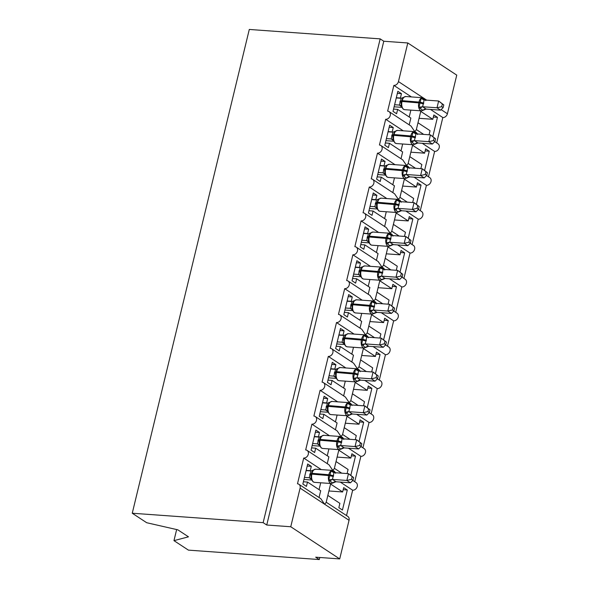 <?xml version="1.0" encoding="UTF-8"?>
<svg xmlns="http://www.w3.org/2000/svg" width="589" height="589" viewBox="0 0 589 589"><rect width="100%" height="100%" fill="white"/><g stroke="black" fill="none" stroke-linecap="round" stroke-linejoin="round"><path stroke-width="0.88" d="M176.648 529.555L173.969 540.643L188.406 550.126L319.29 559.55L319.79 557.481M340.265 482.074L352.656 490.217L346.523 515.581M330.591 484.04L342.643 491.962L343.696 487.626L347.289 489.989L342.437 510.045L338.844 507.681L339.89 503.345L327.837 495.423M328.912 490.976L342.643 491.962M411.431 96.935L393.864 85.39L387.636 111.137A4.314 3.453 123.3 0 1 389.02 111.601A4.314 3.453 123.3 0 1 389.97 116.305A4.314 3.453 123.3 0 1 385.67 119.272L379.441 145.019A4.314 3.453 123.3 0 1 380.825 145.483A4.314 3.453 123.3 0 1 381.775 150.188A4.314 3.453 123.3 0 1 377.475 153.147L371.247 178.901A4.314 3.453 123.3 0 1 372.631 179.358A4.314 3.453 123.3 0 1 373.581 184.062A4.314 3.453 123.3 0 1 369.281 187.03L363.052 212.776A4.314 3.453 123.3 0 1 364.436 213.24A4.314 3.453 123.3 0 1 365.386 217.945A4.314 3.453 123.3 0 1 361.079 220.904L354.85 246.658A4.314 3.453 123.3 0 1 356.235 247.115A4.314 3.453 123.3 0 1 357.184 251.82A4.314 3.453 123.3 0 1 352.885 254.787L346.656 280.533A4.314 3.453 123.3 0 1 348.04 280.997A4.314 3.453 123.3 0 1 348.99 285.702A4.314 3.453 123.3 0 1 344.69 288.662L338.461 314.416A4.314 3.453 123.3 0 1 339.846 314.872A4.314 3.453 123.3 0 1 340.795 319.577A4.314 3.453 123.3 0 1 336.496 322.544L330.267 348.29A4.314 3.453 123.3 0 1 331.651 348.754A4.314 3.453 123.3 0 1 332.601 353.459A4.314 3.453 123.3 0 1 328.301 356.419L322.065 382.173A4.314 3.453 123.3 0 1 323.457 382.629A4.314 3.453 123.3 0 1 324.399 387.334A4.314 3.453 123.3 0 1 320.099 390.301L313.871 416.048A4.314 3.453 123.3 0 1 315.255 416.511A4.314 3.453 123.3 0 1 316.205 421.216A4.314 3.453 123.3 0 1 311.905 424.176L305.676 449.93A4.314 3.453 123.3 0 1 307.06 450.386L328.993 464.795L332.77 470.331L334.294 468.726L338.918 449.621M307.06 450.386A4.314 3.453 123.3 0 1 308.01 455.091A4.314 3.453 123.3 0 1 303.71 458.058L321.27 469.595M303.71 458.058L297.482 483.805A4.314 3.453 123.3 0 1 298.866 484.268L320.799 498.677L324.576 504.213L326.1 502.601L330.716 483.503M298.866 484.268A4.314 3.453 123.3 0 1 300.103 488.126L349.049 520.293A4.314 3.453 123.3 0 0 347.819 516.428L326.188 502.218M348.46 448.2L360.858 456.342L354.718 481.699M338.785 450.165L350.838 458.087L351.891 453.751L355.491 456.114L350.86 475.235M347.09 473.571L348.084 469.47L336.032 461.548M337.107 457.093L350.838 458.087M315.255 416.511L337.188 430.92L340.965 436.456L342.489 434.844L347.112 415.746M311.905 424.176L329.472 435.72M356.662 414.317L369.053 422.46L362.92 447.824M346.98 416.283L359.04 424.205L360.085 419.869L363.685 422.232L359.062 441.352M355.292 439.689L356.279 435.588L344.226 427.666M345.301 423.219L359.04 424.205M323.457 382.629L345.39 397.038L349.159 402.574L350.683 400.969L355.307 381.863M320.099 390.301L337.666 401.838M364.856 380.442L377.247 388.585L371.114 413.942M355.174 382.408L367.234 390.33L368.28 385.994L371.88 388.357L367.256 407.478M363.487 405.814L364.481 401.713L352.421 393.791M353.496 389.336L367.234 390.33M331.651 348.754L353.584 363.163L357.361 368.699L358.878 367.087L363.501 347.989M328.301 356.419L345.861 367.963M373.051 346.56L385.442 354.703L379.309 380.067M363.369 348.526L375.429 356.448L376.474 352.112L380.074 354.475L375.451 373.595M371.681 371.931L372.675 367.83L360.615 359.908M361.698 355.462L375.429 356.448M339.846 314.872L361.779 329.28L365.555 334.817L367.08 333.212L371.696 314.106M336.496 322.544L354.055 334.081M381.245 312.685L393.643 320.828L387.503 346.185M371.571 314.651L383.623 322.573L384.676 318.237L388.276 320.6L383.645 339.72M379.876 338.057L380.869 333.956L368.817 326.034M369.892 321.579L383.623 322.573M348.04 280.997L369.973 295.406L373.75 300.942L375.274 299.33L379.898 280.231M344.69 288.662L362.257 300.206M389.447 278.803L401.838 286.946L395.705 312.31M379.765 280.769L391.818 288.691L392.87 284.354L396.471 286.718L391.84 305.838M388.077 304.174L389.064 300.073L377.012 292.151M378.086 287.704L391.818 288.691M356.235 247.115L378.175 261.523L381.944 267.06L383.468 265.455L388.092 246.349M352.885 254.787L370.452 266.324M397.641 244.928L410.032 253.071L403.899 278.428M387.96 246.894L400.019 254.816L401.065 250.48L404.665 252.843L400.041 271.963M396.272 270.299L397.266 266.199L385.206 258.276M386.281 253.822L400.019 254.816M364.436 213.24L386.369 227.648L390.146 233.185L391.663 231.573L396.287 212.474M361.079 220.904L378.646 232.449M405.836 211.046L418.227 219.189L412.094 244.553M396.154 213.012L408.214 220.934L409.259 216.597L412.86 218.961L408.236 238.081M404.466 236.417L405.46 232.316L393.4 224.394M394.483 219.947L408.214 220.934M372.631 179.358L394.564 193.766L398.341 199.303L399.865 197.698L404.481 178.592M369.281 187.03L386.84 198.567M414.03 177.171L426.421 185.314L420.288 210.671M404.356 179.137L416.408 187.059L417.461 182.723L421.054 185.086L416.43 204.206M412.661 202.542L413.655 198.441L401.602 190.519M402.677 186.065L416.408 187.059M380.825 145.483L402.758 159.891L406.535 165.428L408.059 163.816L412.675 144.717M377.475 153.147L395.035 164.692M422.225 143.289L434.623 151.432L428.483 176.796M412.55 145.255L424.603 153.177L425.656 148.84L429.256 151.204L424.625 170.324M420.855 168.66L421.849 164.559L409.797 156.637M410.872 152.19L424.603 153.177M389.02 111.601L410.953 126.009L414.73 131.546L416.254 129.941L420.877 110.835M385.67 119.272L403.237 130.81M319.047 497.528L320.688 490.733L307.495 482.06L306.449 486.396L302.849 484.033L307.701 463.977L311.301 466.341L307.2 466.046M310.661 470.942L310.248 470.677L311.301 466.341M310.248 470.677L306.147 470.383M327.241 463.646L328.883 456.85L315.689 448.185L314.644 452.521L311.044 450.158L315.895 430.095L319.496 432.466L315.395 432.171M318.855 437.067L318.443 436.802L319.496 432.466M318.443 436.802L314.349 436.508M335.435 429.771L337.085 422.976L323.891 414.303L322.838 418.639L319.238 416.276L324.09 396.22L327.69 398.584L323.589 398.289M327.05 403.185L326.645 402.92L327.69 398.584M326.645 402.92L322.544 402.626M343.637 395.889L345.279 389.093L332.086 380.428L331.033 384.764L327.44 382.401L332.292 362.338L335.885 364.709L331.791 364.414M335.244 369.31L334.839 369.045L335.885 364.709M334.839 369.045L330.738 368.751M351.832 362.014L353.474 355.219L340.28 346.546L339.235 350.882L335.634 348.519L340.486 328.463L344.086 330.827L339.986 330.532M343.439 335.428L343.034 335.163L344.086 330.827M343.034 335.163L338.933 334.869M360.026 328.132L361.668 321.336L348.474 312.671L347.429 317.007L343.829 314.644L348.681 294.581L352.281 296.952L348.18 296.657M351.64 301.553L351.228 301.288L352.281 296.952M351.228 301.288L347.127 300.994M368.221 294.257L369.87 287.461L356.676 278.788L355.623 283.125L352.023 280.762L356.875 260.706L360.475 263.069L356.374 262.775M359.835 267.671L359.43 267.406L360.475 263.069M359.43 267.406L355.329 267.111M376.423 260.375L378.064 253.579L364.871 244.914L363.818 249.25L360.218 246.887L365.07 226.824L368.67 229.195L364.569 228.9M368.029 233.796L367.624 233.531L368.67 229.195M367.624 233.531L363.523 233.237M384.617 226.5L386.259 219.704L373.065 211.031L372.012 215.368L368.419 213.004L373.271 192.949L376.872 195.312L372.771 195.018M376.224 199.914L375.819 199.649L376.872 195.312M375.819 199.649L371.718 199.354M392.811 192.618L394.453 185.822L381.26 177.156L380.214 181.493L376.614 179.13L381.466 159.067L385.066 161.438L380.965 161.143M384.418 166.039L384.013 165.774L385.066 161.438M384.013 165.774L379.912 165.48M401.006 158.743L402.648 151.947L389.454 143.274L388.409 147.611L384.808 145.247L389.66 125.192L393.261 127.555L389.16 127.261M392.62 132.157L392.208 131.892L393.261 127.555M392.208 131.892L388.114 131.597M430.426 109.414L442.818 117.557L436.685 142.913M420.745 111.38L432.805 119.302L433.85 114.965L437.45 117.329L432.827 136.449M429.057 134.785L430.044 130.684L417.991 122.762M419.066 118.308L432.805 119.302M393.864 85.39A4.314 3.453 -56.7 0 0 398.451 81.584L407.794 42.968L383.778 41.237L380.177 38.874L249.294 29.45L132.253 513.233L263.143 522.657L380.177 38.874M409.2 124.861L410.85 118.065L397.656 109.399L396.603 113.736L393.003 111.373L397.855 91.31L401.455 93.68L397.354 93.386M400.814 98.282L400.41 98.017L401.455 93.68M400.41 98.017L396.309 97.722M319.29 559.55L315.689 557.187L339.706 558.917L290.752 526.75L266.743 525.02L383.778 41.237M290.752 526.75L300.103 488.126M352.818 480.447L356.014 482.546A4.314 3.453 123.3 0 1 356.963 487.258A4.314 3.453 123.3 0 1 352.656 490.217M339.706 558.917L349.049 520.293M442.818 117.557A4.314 3.453 -56.7 0 0 447.404 113.751L456.747 75.127L407.794 42.968M434.778 141.662L437.973 143.76A4.314 3.453 123.3 0 1 438.923 148.472A4.314 3.453 123.3 0 1 434.623 151.432M426.583 175.544L429.779 177.642A4.314 3.453 123.3 0 1 430.728 182.347A4.314 3.453 123.3 0 1 426.421 185.314M418.381 209.419L421.584 211.517A4.314 3.453 123.3 0 1 422.527 216.229A4.314 3.453 123.3 0 1 418.227 219.189M410.187 243.301L413.382 245.399A4.314 3.453 123.3 0 1 414.332 250.104A4.314 3.453 123.3 0 1 410.032 253.071M401.992 277.176L405.188 279.274A4.314 3.453 123.3 0 1 406.138 283.986A4.314 3.453 123.3 0 1 401.838 286.946M393.798 311.058L396.993 313.157A4.314 3.453 123.3 0 1 397.943 317.861A4.314 3.453 123.3 0 1 393.643 320.828M385.596 344.933L388.799 347.031A4.314 3.453 123.3 0 1 389.749 351.743A4.314 3.453 123.3 0 1 385.442 354.703M377.402 378.815L380.597 380.914A4.314 3.453 123.3 0 1 381.547 385.618A4.314 3.453 123.3 0 1 377.247 388.585M369.207 412.69L372.403 414.789A4.314 3.453 123.3 0 1 373.352 419.501A4.314 3.453 123.3 0 1 369.053 422.46M361.013 446.572L364.208 448.671A4.314 3.453 123.3 0 1 365.158 453.375A4.314 3.453 123.3 0 1 360.858 456.342M307.495 482.06L303.394 481.765M315.689 448.185L311.596 447.89M323.891 414.303L319.79 414.008M332.086 380.428L327.985 380.133M340.28 346.546L336.179 346.251M348.474 312.671L344.374 312.376M356.676 278.788L352.575 278.494M364.871 244.914L360.77 244.619M373.065 211.031L368.964 210.737M381.26 177.156L377.159 176.862M389.454 143.274L385.361 142.98M173.969 540.643L188.473 536.822L177.819 529.828L146.69 522.723L132.253 513.233M397.656 109.399L393.555 109.105M266.743 525.02L263.143 522.657M437.45 117.329L433.349 117.034M429.256 151.204L425.155 150.909M421.054 185.086L416.96 184.791M412.86 218.961L408.759 218.666M404.665 252.843L400.564 252.548M396.471 286.718L392.37 286.423M388.276 320.6L384.175 320.306M380.074 354.475L375.973 354.18M371.88 388.357L367.779 388.063M363.685 422.232L359.584 421.938M355.491 456.114L351.39 455.82M347.289 489.989L343.196 489.695M401.072 103.657L401.345 101.602L402.022 101.47A6.184 3.379 94.1 0 0 403.708 109.333A6.184 3.379 94.1 0 0 404.672 109.672L421.481 110.879A6.184 3.379 -85.9 0 1 420.517 110.541A6.184 3.379 -85.9 0 1 418.831 102.685L419.029 101.868A6.184 3.379 -85.9 0 1 422.571 97.737L405.755 96.522A6.184 3.379 94.1 0 0 402.221 100.66L401.543 100.793L401.345 101.602L401.072 103.657L401.661 107.095L401.197 106.153A3.166 2.938 -37.3 0 0 399.401 105.092L401.138 98.304L396.25 97.951M443.134 107.625L443.789 104.916L442.346 103.973L441.691 106.683L443.134 107.625L440.601 110.143L426.105 109.105L423.189 110.224L421.864 109.731L418.956 107.22L421.069 98.473L424.529 99.099M440.601 110.143L437.001 107.78L422.615 106.742L426.215 109.112M441.691 106.683L437.001 107.78L438.636 101.006L424.146 99.961L422.615 106.742M442.346 103.973L438.636 101.006L443.789 104.916M394.107 106.8L401.757 107.345M401.477 106.653L399.401 105.092M394.608 104.732L399.386 105.07M404.054 97.185L402.736 98.12L401.374 101.558M401.676 105.976L399.497 105.085M401.138 98.304L405.755 96.522M418.956 107.22L422.504 106.742M421.069 98.473L424.146 99.961M392.878 137.473L393.15 135.485L393.827 135.352A6.184 3.379 94.1 0 0 395.514 143.208A6.184 3.379 94.1 0 0 396.478 143.554L413.287 144.761A6.184 3.379 -85.9 0 1 412.322 144.423A6.184 3.379 -85.9 0 1 410.636 136.56L410.835 135.75A6.184 3.379 -85.9 0 1 414.376 131.612L397.56 130.405A6.184 3.379 94.1 0 0 394.026 134.535L393.342 134.675L392.878 137.517L393.319 140.653M434.94 141.507L435.588 138.798L434.152 137.855L433.497 140.557L434.94 141.507L432.4 144.025L417.91 142.98L414.987 144.099L413.662 143.613L410.761 141.095L412.874 132.356L416.335 132.981M432.4 144.025L428.807 141.662L414.42 140.624L418.021 142.987A3.166 2.938 -37.3 0 0 414.987 144.099M433.497 140.557L428.807 141.662L430.441 134.881L415.952 133.836L414.42 140.624M434.152 137.855L430.441 134.881L435.588 138.798M388.055 131.833L392.937 132.179L395.594 131.111L394.542 131.995L393.172 135.441M385.913 140.675L393.555 141.227M393.283 140.535L391.192 138.952L392.937 132.179M386.413 138.606L391.192 138.952A3.166 2.938 -37.3 0 1 392.996 140.035A3.166 2.938 -37.3 0 0 392.996 140.035L395.05 143.061L396.478 143.554M395.86 131.067L397.56 130.405M393.481 139.851L391.302 138.96M410.761 141.095L414.31 140.616M412.874 132.356L415.952 133.836M384.683 171.347L384.956 169.36L385.633 169.227A6.184 3.379 94.1 0 0 387.319 177.09A6.184 3.379 94.1 0 0 388.284 177.429L405.092 178.636A6.184 3.379 -85.9 0 1 404.128 178.298A6.184 3.379 -85.9 0 1 402.442 170.442L402.64 169.625A6.184 3.379 -85.9 0 1 406.174 165.494L389.366 164.279A6.184 3.379 94.1 0 0 385.824 168.417L385.147 168.55L384.956 169.36L384.683 171.414L385.265 174.852L384.801 173.91A3.166 2.938 -37.3 0 0 383.012 172.849L384.742 166.061L379.861 165.708M426.738 175.382L427.393 172.673L425.957 171.73L425.302 174.44L426.738 175.382L424.205 177.9L409.716 176.862L406.793 177.981L405.468 177.488L402.559 174.977L404.68 166.231L408.133 166.856M424.205 177.9L420.605 175.537L406.226 174.499L409.826 176.869M425.302 174.44L420.605 175.537L422.247 168.763L407.757 167.718L406.226 174.499M425.957 171.73L422.247 168.763L427.393 172.673M377.718 174.558L385.361 175.11M385.081 174.41L383.012 172.849L378.219 172.489M387.665 164.942L386.332 165.884L384.978 169.315M385.28 173.733L383.1 172.842M384.742 166.061L389.366 164.279M402.559 174.977L406.115 174.499M404.68 166.231L407.757 167.718M376.481 205.296L376.754 203.242L377.431 203.109A6.184 3.379 94.1 0 0 379.117 210.965A6.184 3.379 94.1 0 0 380.082 211.311L396.898 212.519A6.184 3.379 -85.9 0 1 395.933 212.18A6.184 3.379 -85.9 0 1 394.247 204.317L394.439 203.507A6.184 3.379 -85.9 0 1 397.98 199.369L381.171 198.162A6.184 3.379 94.1 0 0 377.63 202.292L376.953 202.432L376.754 203.242L376.481 205.296L377.07 208.727L376.607 207.792A3.166 2.938 -37.3 0 0 374.81 206.724L376.548 199.936L371.659 199.59M418.543 209.264L419.199 206.555L417.763 205.613L417.108 208.315L418.543 209.264L416.011 211.782L401.521 210.737L398.598 211.856L397.273 211.37L394.365 208.852L396.478 200.113L399.938 200.739M416.011 211.782L412.41 209.419L398.031 208.381L401.624 210.744M417.108 208.315L412.41 209.419L414.052 202.638L399.563 201.593L398.031 208.381M417.763 205.613L414.052 202.638L419.199 206.555M369.524 208.432L377.166 208.985M376.886 208.292L374.81 206.724M370.025 206.364L374.803 206.71M379.471 198.824L378.145 199.752L376.783 203.198M377.085 207.608L374.906 206.717M376.548 199.936L378.705 199.045M394.365 208.852L397.921 208.373M396.478 200.113L399.563 201.593M368.294 239.105L368.559 237.117L369.237 236.984A6.184 3.379 94.1 0 0 370.923 244.847A6.184 3.379 94.1 0 0 371.887 245.186L388.703 246.393A6.184 3.379 -85.9 0 1 387.731 246.055A6.184 3.379 -85.9 0 1 386.045 238.199L386.244 237.382A6.184 3.379 -85.9 0 1 389.785 233.251L372.977 232.037A6.184 3.379 94.1 0 0 369.436 236.174L368.758 236.307L368.559 237.117L368.287 239.171L368.876 242.609L368.412 241.667A3.166 2.938 -37.3 0 0 366.616 240.606L368.353 233.818L363.465 233.465M410.349 243.139L411.004 240.43L409.561 239.487L408.913 242.197L410.349 243.139L407.816 245.657L393.319 244.619L390.404 245.738L389.079 245.245L386.17 242.734L388.284 233.988L391.744 234.613M407.816 245.657L404.216 243.294L389.83 242.256L393.43 244.626A3.166 2.938 -37.3 0 0 390.404 245.738M408.913 242.197L404.216 243.294L405.858 236.52L391.361 235.475L389.83 242.256M409.561 239.487L405.858 236.52L411.004 240.43M361.329 242.315L368.972 242.867M368.692 242.167L366.616 240.606M361.83 240.246L366.601 240.584M371.269 232.699L369.951 233.634L368.589 237.072M368.891 241.49L366.711 240.599M368.353 233.818L372.977 232.037M386.17 242.734L389.727 242.256M388.284 233.988L391.361 235.475M360.093 272.987L360.365 270.999L361.042 270.866A6.184 3.379 94.1 0 0 362.728 278.722A6.184 3.379 94.1 0 0 363.693 279.068L380.501 280.276A6.184 3.379 -85.9 0 1 379.537 279.937A6.184 3.379 -85.9 0 1 377.851 272.074L378.05 271.264A6.184 3.379 -85.9 0 1 381.591 267.126L364.775 265.919A6.184 3.379 94.1 0 0 361.241 270.049L360.564 270.189L360.365 270.999L360.093 273.053L360.682 276.484L360.218 275.549A3.166 2.938 -37.3 0 0 358.421 274.481L360.159 267.693L355.27 267.347M402.154 277.021L402.81 274.312L401.367 273.37L400.711 276.072L402.154 277.021L399.622 279.539L385.125 278.494L382.209 279.613L380.884 279.127L377.976 276.609L380.089 267.87L383.549 268.496M399.622 279.539L396.022 277.176L381.635 276.138L385.235 278.501M400.711 276.072L396.022 277.176L397.656 270.395L383.167 269.35L381.635 276.138M401.367 273.37L397.656 270.395L402.81 274.312M353.128 276.189L360.77 276.742M360.497 276.05L358.421 274.481L353.628 274.121M363.074 266.581L361.756 267.509L360.394 270.955M360.696 275.365L358.517 274.474M360.159 267.693L364.775 265.919M377.976 276.609L381.525 276.131M380.089 267.87L383.167 269.35M351.898 306.928L352.17 304.874L352.848 304.741A6.184 3.379 94.1 0 0 354.534 312.604A6.184 3.379 94.1 0 0 355.498 312.943L372.307 314.151A6.184 3.379 -85.9 0 1 371.342 313.812A6.184 3.379 -85.9 0 1 369.656 305.956L369.855 305.139A6.184 3.379 -85.9 0 1 373.389 301.008L356.581 299.794A6.184 3.379 94.1 0 0 353.039 303.931L352.362 304.064L352.17 304.874L351.898 306.928L352.48 310.366L352.023 309.424A3.166 2.938 -37.3 0 0 352.016 309.424A3.166 2.938 -37.3 0 0 350.227 308.364L351.957 301.575L347.076 301.222M393.953 310.896L394.608 308.187L393.172 307.244L392.517 309.954L393.953 310.896L391.42 313.414L376.931 312.376L374.008 313.495L372.682 313.002L369.782 310.491L371.895 301.745L375.355 302.371M391.42 313.414L387.82 311.051L373.441 310.013L377.041 312.384M392.517 309.954L387.82 311.051L389.462 304.277L374.972 303.232L373.441 310.013M393.172 307.244L389.462 304.277L394.608 308.187M344.933 310.072L352.575 310.624M352.303 309.924L350.227 308.364M345.434 308.003L350.212 308.341M354.88 300.456L353.562 301.391L352.193 304.83M352.494 309.247L350.322 308.356M351.957 301.575L356.581 299.794M369.782 310.491L373.33 310.013M371.895 301.745L374.972 303.232M343.704 340.81L343.969 338.756L344.646 338.623A6.184 3.379 94.1 0 0 346.332 346.479A6.184 3.379 94.1 0 0 347.304 346.825L364.112 348.033A6.184 3.379 -85.9 0 1 363.148 347.694A6.184 3.379 -85.9 0 1 361.462 339.831L361.661 339.021A6.184 3.379 -85.9 0 1 365.195 334.883L348.386 333.676A6.184 3.379 94.1 0 0 344.845 337.806L344.167 337.946L343.969 338.756L343.704 340.81L344.285 344.241L343.821 343.306A3.166 2.938 -37.3 0 0 342.032 342.238L343.762 335.45L338.881 335.104M385.758 344.779L386.413 342.069L384.978 341.127L384.322 343.829L385.758 344.779L383.225 347.296L368.736 346.251L365.813 347.37L364.488 346.884L361.58 344.366L363.7 335.627L367.153 336.253M383.225 347.296L379.625 344.933L365.246 343.895L368.847 346.258M384.322 343.829L379.625 344.933L381.267 338.152L366.778 337.107L365.246 343.895M384.978 341.127L381.267 338.152L386.413 342.069M336.739 343.947L344.381 344.499M344.101 343.807L342.032 342.238M337.239 341.878L342.018 342.224M346.685 334.338L345.36 335.266L343.998 338.712M344.3 343.122L342.121 342.231M343.762 335.45L348.386 333.676M361.58 344.366L365.136 343.888M363.7 335.627L366.778 337.107M335.509 374.626L335.774 372.631L336.452 372.498A6.184 3.379 94.1 0 0 338.138 380.361A6.184 3.379 94.1 0 0 339.102 380.7L355.918 381.908A6.184 3.379 -85.9 0 1 354.953 381.569A6.184 3.379 -85.9 0 1 353.267 373.713L353.459 372.896A6.184 3.379 -85.9 0 1 357 368.766L340.192 367.551A6.184 3.379 94.1 0 0 336.65 371.688L335.973 371.821L335.774 372.631L335.502 374.685L336.091 378.123L335.627 377.181A3.166 2.938 -37.3 0 0 333.83 376.121L335.568 369.332L330.679 368.979M377.564 378.653L378.219 375.944L376.783 375.002L376.128 377.711L377.564 378.653L375.031 381.171L360.542 380.133L357.619 381.252L356.293 380.759L353.385 378.248L355.498 369.502L358.959 370.128M375.031 381.171L371.431 378.808L357.044 377.77L360.645 380.141M376.128 377.711L371.431 378.808L373.073 372.034L358.576 370.989L357.044 377.77M376.783 375.002L373.073 372.034L378.219 375.944M328.544 377.829L336.186 378.381M335.907 377.682L333.83 376.121L329.045 375.76M338.491 368.213L337.166 369.148L335.804 372.587M336.105 377.004L333.926 376.113M335.568 369.332L340.192 367.551M353.385 378.248L356.941 377.77M355.498 369.502L358.576 370.989M327.307 408.567L327.58 406.513L328.257 406.381A6.184 3.379 94.1 0 0 329.943 414.236A6.184 3.379 94.1 0 0 330.908 414.582L347.724 415.79A6.184 3.379 -85.9 0 1 346.752 415.451A6.184 3.379 -85.9 0 1 345.066 407.588L345.264 406.778A6.184 3.379 -85.9 0 1 348.806 402.64L331.99 401.433A6.184 3.379 94.1 0 0 328.456 405.563L327.778 405.703L327.58 406.513L327.307 408.567L327.896 411.998L327.432 411.063A3.166 2.938 -37.3 0 0 325.636 409.996L327.374 403.207L322.485 402.861M369.369 412.536L370.025 409.826L368.581 408.884L367.926 411.586L369.369 412.536L366.837 415.054L352.34 414.008L349.424 415.127L348.099 414.641L345.191 412.123L347.304 403.384L350.764 404.01M366.837 415.054L363.236 412.69L348.85 411.652L352.45 414.015M367.926 411.586L363.236 412.69L364.871 405.909L350.381 404.864L348.85 411.652M368.581 408.884L364.871 405.909L370.025 409.826M320.342 411.704L327.992 412.256M327.712 411.564L325.636 409.996M320.843 409.635L325.621 409.981M330.289 402.096L328.971 403.023L327.609 406.469M327.911 410.879L325.732 409.988M327.374 403.207L331.99 401.433M345.191 412.123L348.74 411.645M347.304 403.384L350.381 404.864M319.113 442.442L319.385 440.388L320.063 440.255A6.184 3.379 94.1 0 0 321.749 448.119A6.184 3.379 94.1 0 0 322.713 448.457L339.522 449.665A6.184 3.379 -85.9 0 1 338.557 449.326A6.184 3.379 -85.9 0 1 336.871 441.47L337.07 440.653A6.184 3.379 -85.9 0 1 340.611 436.523L323.795 435.308A6.184 3.379 94.1 0 0 320.261 439.446L319.577 439.578L319.385 440.388L319.113 442.442L319.702 445.88L319.238 444.938A3.166 2.938 -37.3 0 0 319.231 444.938A3.166 2.938 -37.3 0 0 317.442 443.878L319.172 437.09L314.29 436.736M361.175 446.41L361.83 443.701L360.387 442.759L359.732 445.468L361.175 446.41L358.635 448.928L344.145 447.89L341.222 449.009L339.897 448.516L336.996 446.006L339.109 437.259L342.57 437.885M358.635 448.928L355.042 446.565L340.656 445.527L344.256 447.898M359.732 445.468L355.042 446.565L356.676 439.792L342.187 438.746L340.656 445.527M360.387 442.759L356.676 439.792L361.83 443.701M312.148 445.586L319.79 446.138M319.518 445.439L317.442 443.878M312.649 443.517L317.427 443.856M322.095 435.97L320.777 436.905L319.407 440.344M319.717 444.761L317.537 443.87M319.172 437.09L323.795 435.308M336.996 446.006L340.545 445.527M339.109 437.259L342.187 438.746M310.918 476.258L311.191 474.27L311.868 474.138A6.184 3.379 94.1 0 0 313.554 481.993A6.184 3.379 94.1 0 0 314.519 482.339L331.327 483.547A6.184 3.379 -85.9 0 1 330.363 483.208A6.184 3.379 -85.9 0 1 328.677 475.345L328.876 474.535A6.184 3.379 -85.9 0 1 332.41 470.397L315.601 469.19A6.184 3.379 94.1 0 0 312.06 473.32L311.382 473.46L311.191 474.27L310.918 476.324L311.5 479.755L311.036 478.82A3.166 2.938 -37.3 0 0 309.247 477.753L310.977 470.964L306.096 470.618M352.973 480.293L353.628 477.583L352.193 476.641L351.537 479.343L352.973 480.293L350.44 482.811L335.951 481.765L333.028 482.884L331.703 482.398L328.795 479.88L330.915 471.141L334.368 471.767M350.44 482.811L346.84 480.447L332.461 479.409L336.061 481.773A3.166 2.938 -37.3 0 0 333.028 482.884M351.537 479.343L346.84 480.447L348.482 473.666L333.992 472.621L332.461 479.409M352.193 476.641L348.482 473.666L353.628 477.583M303.953 479.461L311.596 480.013M311.316 479.321L309.247 477.753M304.454 477.392L309.232 477.738M313.9 469.853L312.582 470.78L311.213 474.226M311.515 478.636L309.335 477.745M310.977 470.964L315.601 469.19M328.795 479.88L332.351 479.402M330.915 471.141L333.992 472.621M398.451 81.584L423.211 97.855M424.691 98.827L426.694 100.145M441.124 109.62L447.404 113.751M410.872 110.121L409.208 116.99M402.67 143.996L401.013 150.865M394.475 177.878L392.811 184.747M386.281 211.753L384.617 218.622M378.086 245.635L376.423 252.504M369.892 279.51L368.228 286.379M361.69 313.392L360.034 320.261M353.496 347.267L351.832 354.136M345.301 381.149L343.637 388.018M337.107 415.024L335.443 421.893M328.905 448.906L327.248 455.776M320.711 482.781L319.047 489.65M423.778 102.965A3.166 0.773 -166.4 0 1 420.517 102.214L402.221 100.66L402.022 101.47L420.318 103.023A3.166 0.773 -166.4 0 0 423.587 103.782M399.865 102.074A3.166 0.773 -166.4 0 0 401.278 101.89M400.056 101.264A3.166 0.773 -166.4 0 0 401.47 101.087M422.659 106.764A3.166 1.892 -65.5 0 0 420.487 108.45M426.2 109.09A3.166 2.938 -37.3 0 0 423.189 110.224M422.88 98.54A3.166 1.892 -65.5 0 0 423.594 99.828M415.584 136.847A3.166 0.773 -166.4 0 1 412.322 136.088L394.026 134.535L393.827 135.352L412.123 136.906A3.166 0.773 -166.4 0 0 415.385 137.657M391.663 135.956A3.166 0.773 -166.4 0 0 393.084 135.772M391.862 135.139A3.166 0.773 -166.4 0 0 393.275 134.962M414.465 140.646A3.166 1.892 -65.5 0 0 412.293 142.324M414.685 132.422A3.166 1.892 -65.5 0 0 415.4 133.703M407.389 170.729A3.166 0.773 -166.4 0 1 404.12 169.971L385.824 168.417L385.633 169.227L403.929 170.781A3.166 0.773 -166.4 0 0 407.19 171.539M383.468 169.831A3.166 0.773 -166.4 0 0 384.889 169.647M383.667 169.021A3.166 0.773 -166.4 0 0 385.081 168.844M406.27 174.521A3.166 1.892 -65.5 0 0 404.091 176.207M409.811 176.847A3.166 2.938 -37.3 0 0 406.793 177.981M406.491 166.297A3.166 1.892 -65.5 0 0 407.205 167.585M399.195 204.604A3.166 0.773 -166.4 0 1 395.926 203.846L377.63 202.292L377.431 203.109L395.727 204.663A3.166 0.773 -166.4 0 0 398.996 205.414M375.274 203.713A3.166 0.773 -166.4 0 0 376.695 203.529M375.473 202.896A3.166 0.773 -166.4 0 0 376.879 202.719M398.076 208.403A3.166 1.892 -65.5 0 0 395.896 210.082M401.617 210.729A3.166 2.938 -37.3 0 0 398.598 211.856M398.297 200.179A3.166 1.892 -65.5 0 0 399.011 201.46M391 238.486A3.166 0.773 -166.4 0 1 387.731 237.728L369.436 236.174L369.237 236.984L387.533 238.538A3.166 0.773 -166.4 0 0 390.801 239.296M367.08 237.588A3.166 0.773 -166.4 0 0 368.493 237.404M367.278 236.778A3.166 0.773 -166.4 0 0 368.685 236.601M389.874 242.278A3.166 1.892 -65.5 0 0 387.702 243.964M390.095 234.054A3.166 1.892 -65.5 0 0 390.809 235.342M382.798 272.361A3.166 0.773 -166.4 0 1 379.537 271.603L361.241 270.049L361.042 270.866L379.338 272.42A3.166 0.773 -166.4 0 0 382.607 273.171M361.734 267.539L360.564 270.241M358.885 271.47A3.166 0.773 -166.4 0 0 360.299 271.286M359.076 270.653A3.166 0.773 -166.4 0 0 360.49 270.476M381.679 276.16A3.166 1.892 -65.5 0 0 379.507 277.839M385.221 278.487A3.166 2.938 -37.3 0 0 382.209 279.613M381.9 267.936A3.166 1.892 -65.5 0 0 382.614 269.217M374.604 306.243A3.166 0.773 -166.4 0 1 371.335 305.485L353.039 303.931L352.848 304.741L371.144 306.295A3.166 0.773 -166.4 0 0 374.405 307.053M353.54 301.413L352.369 304.115M350.683 305.345A3.166 0.773 -166.4 0 0 352.104 305.161M350.882 304.535A3.166 0.773 -166.4 0 0 352.296 304.358M373.485 310.035A3.166 1.892 -65.5 0 0 371.313 311.721M377.026 312.361A3.166 2.938 -37.3 0 0 374.008 313.495M373.706 301.811A3.166 1.892 -65.5 0 0 374.42 303.099M366.41 340.118A3.166 0.773 -166.4 0 1 363.141 339.36L344.845 337.806L344.646 338.623L362.942 340.177A3.166 0.773 -166.4 0 0 366.211 340.928M345.353 335.281L344.175 337.998M342.489 339.227A3.166 0.773 -166.4 0 0 343.91 339.043M342.688 338.41A3.166 0.773 -166.4 0 0 344.101 338.233M365.29 343.917A3.166 1.892 -65.5 0 0 363.111 345.596M368.832 346.244A3.166 2.938 -37.3 0 0 365.813 347.37M365.511 335.693A3.166 1.892 -65.5 0 0 366.225 336.974M358.215 374A3.166 0.773 -166.4 0 1 354.946 373.242L336.65 371.688L336.452 372.498L354.747 374.052A3.166 0.773 -166.4 0 0 358.016 374.81M337.166 369.148L335.973 371.873M334.294 373.102A3.166 0.773 -166.4 0 0 335.708 372.918M334.493 372.292A3.166 0.773 -166.4 0 0 335.899 372.115M357.089 377.792A3.166 1.892 -65.5 0 0 354.917 379.478M360.63 380.119A3.166 2.938 -37.3 0 0 357.619 381.252M357.317 369.568A3.166 1.892 -65.5 0 0 358.031 370.856M350.013 407.875A3.166 0.773 -166.4 0 1 346.752 407.117L328.456 405.563L328.257 406.381L346.553 407.934A3.166 0.773 -166.4 0 0 349.822 408.685M328.949 403.053L327.778 405.755M326.1 406.984A3.166 0.773 -166.4 0 0 327.513 406.8M326.291 406.167A3.166 0.773 -166.4 0 0 327.705 405.99M348.894 411.674A3.166 1.892 -65.5 0 0 346.722 413.353M352.436 414.001A3.166 2.938 -37.3 0 0 349.424 415.127M349.115 403.45A3.166 1.892 -65.5 0 0 349.829 404.731M341.819 441.757A3.166 0.773 -166.4 0 1 338.557 440.999L320.261 439.446L320.063 440.255L338.358 441.809A3.166 0.773 -166.4 0 0 341.62 442.567M320.755 436.928L319.584 439.63M317.898 440.859A3.166 0.773 -166.4 0 0 319.319 440.675M318.097 440.049A3.166 0.773 -166.4 0 0 319.51 439.873M340.7 445.549A3.166 1.892 -65.5 0 0 338.528 447.235M344.241 447.876A3.166 2.938 -37.3 0 0 341.222 449.009M340.921 437.325A3.166 1.892 -65.5 0 0 341.635 438.614M333.624 475.632A3.166 0.773 -166.4 0 1 330.355 474.874L312.06 473.32L311.868 474.138L330.164 475.691A3.166 0.773 -166.4 0 0 333.426 476.442M312.582 470.78L311.39 473.512M309.704 474.741A3.166 0.773 -166.4 0 0 311.125 474.557M309.902 473.924A3.166 0.773 -166.4 0 0 311.316 473.747M332.505 479.431A3.166 1.892 -65.5 0 0 330.326 481.11M332.726 471.207A3.166 1.892 -65.5 0 0 333.44 472.488M416.349 129.558L423.719 134.402M408.148 163.433L415.525 168.277M399.953 197.315L407.33 202.16M391.759 231.19L399.136 236.034M383.564 265.072L390.934 269.917M375.37 298.947L382.74 303.791M367.168 332.829L374.545 337.674M358.973 366.704L366.351 371.549M350.779 400.586L358.149 405.431M342.584 434.461L349.954 439.306M334.39 468.343L341.76 473.188M404.672 109.672L403.244 109.179L401.521 106.771M425.722 100.638C425.346 99.188 424.294 98.216 422.571 97.737M421.481 110.879L423.947 109.996M417.527 134.513C417.145 133.062 416.099 132.098 414.376 131.612M413.287 144.761L415.746 143.871M388.284 177.429L386.855 176.936L385.125 174.528M409.333 168.395C408.95 166.945 407.897 165.973 406.174 165.494M405.092 178.636L407.551 177.753M380.082 211.311L378.661 210.818L376.931 208.403M401.138 202.27C400.756 200.82 399.703 199.855 397.98 199.369M396.898 212.519L399.357 211.628M378.712 199.045L381.171 198.162M371.887 245.186L370.459 244.693L368.736 242.285M392.937 236.152C392.561 234.702 391.508 233.73 389.785 233.251M388.703 246.393L391.162 245.51M363.693 279.068L362.264 278.575L360.542 276.16M384.742 270.027C384.359 268.577 383.314 267.612 381.591 267.126M380.501 280.276L382.968 279.385M355.498 312.943L354.07 312.45L352.34 310.042M376.548 303.909C376.165 302.459 375.112 301.487 373.389 301.008M372.307 314.151L374.766 313.267M347.304 346.825L345.876 346.332L344.145 343.917M368.353 337.784C367.97 336.334 366.918 335.369 365.195 334.883M364.112 348.033L366.572 347.142M339.102 380.7L337.674 380.207L335.951 377.799M360.151 371.666C359.776 370.216 358.723 369.244 357 368.766M355.918 381.908L358.377 381.024M330.908 414.582L329.479 414.089L327.756 411.674M351.957 405.541C351.581 404.091 350.529 403.126 348.806 402.64M347.724 415.79L350.183 414.899M322.713 448.457L321.285 447.964L319.562 445.556M343.762 439.423C343.38 437.973 342.334 437.001 340.611 436.523M339.522 449.665L341.988 448.781M314.519 482.339L313.09 481.846L311.36 479.431M335.568 473.298C335.185 471.848 334.132 470.883 332.41 470.397M331.327 483.547L333.786 482.656"/></g></svg>

